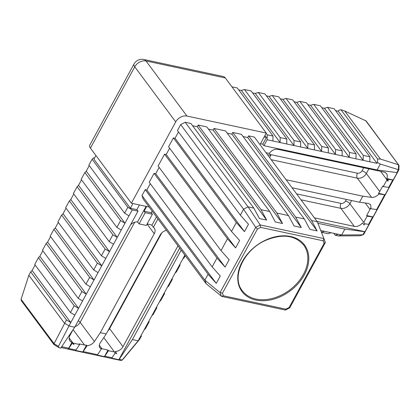 <?xml version="1.0" encoding="UTF-8"?>
<svg xmlns="http://www.w3.org/2000/svg" width="420" height="420" viewBox="0 0 420 420"><rect width="100%" height="100%" fill="white"/><g stroke="black" fill="none" stroke-linecap="round" stroke-linejoin="round"><path stroke-width="0.63" d="M221.713 296.41L285.327 310.049L285.915 309.162L223.372 295.754L221.713 296.41L206.189 283.778L204.85 280.135L141.986 195.568L145.21 189.651L208.121 274.281L204.85 280.135M323.978 238.707L325.211 242.76L324.104 243.369L289.149 307.482L289.737 307.829L325.211 242.76M323.19 240.802L323.935 238.591L260.195 224.926L260.642 227.393L323.19 240.802L324.104 243.369M260.237 224.994L255.707 227.346L257.408 229.073L260.642 227.393M255.707 227.346L220.043 292.614L222.453 293.186L257.408 229.073M220.043 292.614L204.908 280.171M365.584 120.514L398.486 164.771L380.452 159.065L377.58 158.975L377.491 162.424L377.003 163.328L338.289 111.248L338.777 110.345L340.935 109.683L344.736 111.022L366.088 120.918L399 165.386L398.89 169.832L380.326 164.068L377.113 169.958L396.806 172.589A1.811 0.672 28.6 0 0 397.226 172.583L393.199 179.965A1.811 0.672 -151.4 0 1 392.779 179.97L387.277 179.235L388.285 180.6L386.768 178.589A7.25 5.255 143.4 0 0 386.51 173.654A7.25 5.255 143.4 0 0 383.917 172.064L277.951 149.347A7.25 5.255 143.4 0 0 269.325 153.41L265.991 152.696M398.486 164.771L398.89 165.049M385.14 194.749L378.446 193.316A7.25 5.255 143.4 0 0 379.748 191.525L382.762 185.997L383.24 186.638L388.747 187.373A1.811 0.672 28.6 0 0 389.167 187.367L385.14 194.749A1.811 0.672 -151.4 0 1 384.72 194.754L378.945 193.982C376.635 196.413 374.194 197.542 371.616 197.358L362.817 196.182L359.515 202.23L368.319 203.411L370.708 204.719L371.033 208.798L376.656 209.548A1.811 0.672 28.6 0 0 377.076 209.543L373.049 216.925A1.811 0.672 -151.4 0 1 372.629 216.93L367.122 216.195L363.767 222.353L349.886 203.684L351.603 200.534M364.723 223.813L368.597 224.333A1.811 0.672 28.6 0 0 369.012 224.327L364.991 231.709A1.811 0.672 -151.4 0 1 364.57 231.714L344.878 229.084L341.665 234.98L338.31 234.287L335.213 235.242L338.536 235.94L359.751 235.783L363.668 234.428L398.885 169.832M364.57 231.714L362.875 234.822L363.237 234.78M378.945 193.982L378.446 193.316M383.24 186.638L386.935 179.855L387.949 181.214L388.285 180.6M393.199 179.965L386.768 178.589M260.479 143.692L262.778 144.181L263.891 145.688L377.113 169.958M380.452 159.065L344.741 111.022L380.452 159.065M377.491 162.424L380.326 164.068M139.624 339.334L141.435 336.005L140.044 337.391L138.227 340.72L139.561 339.413L123.585 358.628L122.084 360.129L120.897 360.476L67.715 349.078A1.811 1.055 102.1 0 1 67.4 348.91M123.585 358.628L122.084 360.129M54.023 344.657L58.895 347.613L60.737 348.117L74.718 327.206L68.969 325.973L70.812 322.55L66.439 319.93L54.086 343.649L21.063 299.334L21.305 300.647L54.023 344.657L54.086 343.649M122.178 360.024L119.207 359.31A1.811 1.055 102.1 0 1 118.844 359.709L111.641 358.166A1.811 1.055 -77.9 0 0 112.004 357.767L104.785 356.218A1.811 1.055 102.1 0 1 104.423 356.617L97.22 355.073A1.811 1.055 -77.9 0 0 97.582 354.674L101.351 349.036L99.934 347.902C98.952 346.442 99.073 344.736 100.306 342.778L106.208 333.958L100.306 332.693L94.406 341.512C92.589 343.98 90.127 345.403 87.024 345.786L83.15 351.577A1.811 1.055 102.1 0 1 82.787 351.981L75.584 350.438A1.811 1.055 -77.9 0 0 75.947 350.033L68.728 348.485A1.811 1.055 102.1 0 1 67.715 349.078M138.227 340.72L122.236 359.956M68.728 348.485L72.419 342.967L73.432 344.332L74.03 344.458L73.017 343.098L79.637 344.516L75.947 350.033M61.11 347.56L67.625 348.957A1.811 1.055 102.1 0 0 68.749 348.185L71.957 342.295L73.432 344.332M73.101 329.627L84.551 345.03L79.16 343.875L79.637 344.516M82.787 351.981L86.525 345.119L87.024 345.786M84.551 345.03A7.25 5.255 143.4 0 0 86.525 345.119M73.043 329.716L69.993 335.307A7.25 5.255 143.4 0 0 69.946 340.867A7.25 5.255 143.4 0 0 71.957 342.295M146.653 206.477L144.081 211.197L145.194 212.704L152.418 214.247L146.317 225.435L139.697 224.018A7.25 5.255 143.4 0 0 139.078 223.923L137.592 221.917A7.25 5.255 143.4 0 0 130.478 224.941M137.592 221.917L146.076 206.351M58.895 347.613L58.459 346.364L68.969 325.973M317.289 221.734L311.54 220.5L248.63 135.87L254.399 137.109L317.263 221.676L323.935 238.591M311.54 220.5L317.137 230.921L309.934 229.378L304.332 218.957L295.675 217.098L301.271 227.525L294.068 225.976L288.467 215.554L276.922 213.082L282.524 223.503L275.315 221.959L269.719 211.533L261.056 209.68L266.658 220.101L259.45 218.558L253.853 208.136L248.036 206.834L185.173 122.267L190.942 123.506L253.853 208.136M260.195 224.926L248.105 206.903M180.673 124.604L243.537 209.171L240.361 215.15L177.45 130.52L180.673 124.604L185.173 122.267M243.537 209.171L248.036 206.834M243.569 209.26L255.665 227.283M206.12 283.71L143.257 199.143L141.986 195.568M181.167 250.136L132.405 339.575L119.207 359.31M138.154 340.804L132.405 339.575M140.044 337.391L144.071 329.999L145.467 328.613L149.173 321.815L147.777 323.201L144.071 329.999M147.777 323.201L151.809 315.808L153.206 314.423L156.907 307.629L155.516 309.01L151.809 315.808M155.516 309.01L159.542 301.618L160.939 300.237L164.645 293.438L163.249 294.824L159.542 301.618M163.249 294.824L167.281 287.432L168.677 286.046L172.384 279.248L170.987 280.633L167.281 287.432M170.987 280.633L175.014 273.242L176.41 271.856L180.117 265.057L178.721 266.443L175.014 273.242M178.721 266.443L182.753 259.051L184.149 257.67L185.257 255.638M184.884 255.14L182.753 259.051M148.806 321.321L149.173 321.815M141.067 335.506L141.435 336.005M132.216 209.921L127.843 207.296L124.619 213.213L128.993 215.833L132.216 209.921L137.991 211.155L136.878 209.654L130.379 208.262L93.902 159.185L95.912 155.495M94.516 158.056L93.502 157.841L92.111 159.222L127.843 207.296M128.993 215.833L124.966 223.225L120.593 220.605L116.886 227.399L121.259 230.024L124.966 223.225L86.252 171.145L89.255 165.632M121.259 230.024L117.227 237.416L112.854 234.791L109.148 241.589L113.521 244.209L117.227 237.416L78.514 185.335L81.517 179.823M113.521 244.209L109.494 251.601L105.121 248.981L101.414 255.78L105.788 258.4L109.494 251.601L70.775 199.521L73.784 194.014M105.788 258.4L101.755 265.792L97.382 263.172L93.676 269.966L98.049 272.591L101.755 265.792L63.042 213.712L66.045 208.204M98.049 272.591L94.017 279.983L89.644 277.358L85.937 284.156L90.316 286.781L94.017 279.983L55.304 227.903L58.312 222.39M90.316 286.781L86.284 294.168L81.911 291.548L78.204 298.347L82.577 300.967L86.284 294.168L47.57 242.093L50.573 236.581M82.577 300.967L78.545 308.359L74.172 305.739L70.466 312.538L74.839 315.157L78.545 308.359L39.832 256.279L42.835 250.772M74.839 315.157L70.812 322.55L32.099 270.469L35.102 264.957M74.718 327.206L137.991 211.155M120.593 220.605L84.856 172.531L86.252 171.145M112.854 234.791L77.117 186.716L78.514 185.335M105.121 248.981L69.384 200.907L70.775 199.521M97.382 263.172L61.646 215.098L63.042 213.712M89.644 277.358L53.907 229.289L55.304 227.903M81.911 291.548L46.174 243.474L47.57 242.093M74.172 305.739L38.435 257.665L34.729 264.464L70.466 312.538M68.995 325.878L64.622 323.253M64.559 323.332L28.849 275.289L30.702 271.856L32.099 270.469M21.084 299.26L28.849 275.289M124.619 213.213L88.883 165.139L92.111 159.222M116.886 227.399L81.149 179.324L84.856 172.531M109.148 241.589L73.411 193.515L77.117 186.716M101.414 255.78L65.677 207.706L69.384 200.907M93.676 269.966L57.939 221.897L61.646 215.098M85.937 284.156L50.206 236.082L53.907 229.289M78.204 298.347L42.467 250.273L46.174 243.474M38.435 257.665L39.832 256.279M66.439 319.93L30.702 271.856M179.75 264.563L180.117 265.057M172.011 278.749L172.384 279.248M164.278 292.94L164.645 293.438M156.539 307.13L156.907 307.629M267.241 134.809L267.12 139.771L272.89 141.005L273.01 136.048L267.241 134.809L266.133 133.319M273.01 136.048L237.274 87.974L231.914 86.825M267.12 139.771L263.891 145.688M377.003 163.328L369.789 161.779L369.915 156.817L363.279 155.4L363.158 160.356L369.789 161.779M321.767 107.704L324.445 108.276L363.158 160.356L355.945 158.812L356.071 153.851L349.44 152.428L349.314 157.39L355.945 158.812M307.923 104.738L310.601 105.31L349.314 157.39L342.106 155.846L342.227 150.885L335.596 149.462L335.47 154.423L342.106 155.846M294.079 101.766L296.756 102.344L335.47 154.423L328.262 152.875L328.382 147.919L321.752 146.496L321.631 151.457L328.262 152.875M280.235 98.8L282.912 99.377L321.631 151.457L314.417 149.909L314.538 144.947L307.907 143.53L307.786 148.486L314.417 149.909M266.39 95.834L269.073 96.406L307.786 148.486L300.573 146.942L300.699 141.981L294.063 140.558L293.942 145.52L300.573 146.942M252.551 92.867L255.229 93.439L293.942 145.52L286.729 143.976L286.855 139.015L280.224 137.592L280.098 142.553L286.729 143.976M238.707 89.896L241.385 90.473L280.098 142.553L272.89 141.005M286.855 139.015L251.118 90.941L244.487 89.518L280.224 137.592M300.699 141.981L264.962 93.907L258.332 92.484L294.063 140.558M314.538 144.947L278.806 96.873L272.171 95.456L307.907 143.53M328.382 147.919L292.645 99.845L286.015 98.422L321.752 146.496M342.227 150.885L306.49 102.811L299.859 101.388L335.596 149.462M356.071 153.851L320.334 105.777L313.703 104.354L349.44 152.428M369.915 156.817L334.178 108.743L327.548 107.326L363.279 155.4M340.935 109.683L377.58 158.975M320.754 230.522L324.471 231.32L321.437 232.25M321.452 232.291L327.999 233.693L331.102 232.738L324.471 231.32M331.102 232.738L338.31 234.287M344.878 229.084L317.903 223.298M362.875 234.822L341.665 234.98M341.56 234.985L338.457 235.935M264.925 135.534L266.406 137.529L262.778 144.181M335.606 110.67L338.289 111.248M241.385 90.473L244.487 89.518M255.229 93.439L258.332 92.484M269.073 96.406L272.171 95.456M282.912 99.377L286.015 98.422M296.756 102.344L299.859 101.388M310.601 105.31L313.703 104.354M324.445 108.276L327.548 107.326M335.213 235.242L333.779 233.315M301.014 199.81L340.893 208.362L354.296 226.391A7.25 5.255 143.4 0 0 362.486 222.925L364.103 224.957L364.781 223.718L363.767 222.353M363.972 224.931A7.25 5.255 143.4 0 0 364.781 223.718M115.211 352.968L112.004 357.767M104.785 356.218L108.476 350.7L114.482 351.986L115.495 353.346L116.708 353.608L115.29 351.472A7.25 5.255 143.4 0 0 122.997 346.668L109.594 328.639L161.831 232.838M115.495 353.346A7.25 5.255 143.4 0 0 116.781 353.477M73.448 344.3A7.25 5.255 143.4 0 0 74.03 344.458M266.658 220.101L197.237 126.719L192.591 125.722M197.237 126.719L198.146 125.05L261.056 209.68M269.719 211.533L206.808 126.908L198.146 125.05M282.524 223.503L213.103 130.116L208.457 129.124M213.103 130.116L214.011 128.452L276.922 213.082M288.467 215.554L225.556 130.924L214.011 128.452M364.991 231.709L317.09 221.44M365.243 202.997L370.004 209.402A7.25 5.255 143.4 0 0 370.545 208.142L371.033 208.798M101.351 349.036L100.863 348.385A7.25 5.255 143.4 0 0 101.992 348.768L99.325 345.177M136.878 209.654L139.451 204.928M240.361 215.15L248.493 224.254L244.466 231.641L236.334 222.537L231.494 231.415L239.626 240.518L235.599 247.905L227.467 238.802L221.015 250.63L229.147 259.738L225.12 267.12L216.988 258.017L212.147 266.894L220.285 275.998L216.258 283.385L208.121 274.281M227.467 238.802L164.556 154.172L158.104 166.005L221.015 250.63M235.599 247.905L166.184 154.518L164.556 154.172M169.628 148.192L166.184 154.518M236.334 222.537L173.423 137.907L168.583 146.785L231.494 231.415M244.466 231.641L175.046 138.259L173.423 137.907M178.495 131.933L175.046 138.259M166.457 230.354A7.25 5.255 143.4 0 0 160.156 235.006L106.208 333.958M108.476 350.7L107.998 350.06L101.992 348.768M147.063 224.07L154.256 233.746A7.25 5.255 143.4 0 0 154.303 228.181A7.25 5.255 143.4 0 0 153.358 227.283L151.867 225.278A7.25 5.255 143.4 0 0 150.218 224.59L147.137 223.928M154.256 233.746L100.306 332.693M387.949 181.214A7.25 5.255 143.4 0 0 388.253 180.59M269.325 153.41L270.816 155.416A7.25 5.255 143.4 0 0 270.443 156.025L269.608 157.563M362.817 196.182L286.088 179.734M370.004 209.402L366.649 215.554L367.122 216.195M354.296 226.391L314.412 217.838M134.017 64.013L89.686 145.325A9.062 3.349 28.6 0 0 90.431 148.113L134.762 66.806L175.712 121.889A9.062 6.573 -36.6 0 1 186.953 116.046L146.003 60.958A9.062 5.266 -77.9 0 0 143.871 59.493A9.062 9.062 0 0 0 134.017 64.013A9.062 3.349 28.6 0 0 134.762 66.806A9.062 6.573 -36.6 0 1 146.003 60.958L225.33 77.968A9.062 5.266 -77.9 0 0 223.198 76.498L143.871 59.493M149.095 206.997L131.381 203.201L90.431 148.113M259.975 144.611L266.28 133.051L225.33 77.968M177.97 245.842L122.997 346.668M145.194 212.704L139.078 223.923M152.418 214.247L151.3 212.746L152.177 211.139M151.867 225.278L156.445 216.883M157.936 218.883L153.358 227.283M104.423 356.617L107.998 350.06M118.844 359.709L179.676 248.136M151.3 212.746L144.081 211.197M132.956 203.537L130.379 208.262M292.063 187.772L359.515 202.23M373.049 216.925L366.649 215.554M270.816 155.416L267.477 154.702M264.107 137.035L266.406 137.529M225.12 267.12L155.704 173.738L154.077 173.387L216.988 258.017M159.154 167.412L155.704 173.738M304.332 218.957L241.421 134.327L232.764 132.468L295.675 217.098M317.137 230.921L247.721 137.54L243.07 136.542M248.63 135.87L247.721 137.54M301.271 227.525L231.856 134.138L227.204 133.14M232.764 132.468L231.856 134.138M216.258 283.385L146.837 189.998L145.21 189.651M150.286 183.677L146.837 189.998M154.077 173.387L149.237 182.264L212.147 266.894M186.953 116.046L266.28 133.051M175.712 121.889L131.381 203.201M289.149 307.482L285.915 309.162M220.096 292.661L221.377 296.263M223.372 295.754L222.453 293.186M304.29 274.927A38.965 28.256 143.4 0 0 290.608 236.492A38.965 28.256 143.4 0 0 242.272 261.628A38.965 28.256 143.4 0 0 255.948 300.064A38.965 28.256 143.4 0 0 304.29 274.927M398.543 164.792L398.417 169.79M396.806 172.589L398.344 169.769M388.747 187.373L392.779 179.97M376.656 209.548L384.72 194.754M368.597 224.333L372.629 216.93M362.948 234.822L359.83 235.778M97.582 354.674L83.15 351.577M68.749 348.185L61.703 346.673M58.459 346.364L54.054 343.723M255.974 299.072A38.236 27.725 -36.6 0 1 242.293 290.693C231.121 277.326 243.553 249.884 265.65 240.356C282.34 233.531 295.008 235.1 303.671 245.065A38.236 27.725 -36.6 0 1 303.413 274.402A38.236 27.725 -36.6 0 1 255.974 299.072M75.023 326.65A7.25 5.255 143.4 0 0 80.147 322.329L134.715 222.243M94.406 341.512L80.147 322.329A3.623 1.339 -151.4 0 0 78.251 320.733M107.919 330.813A7.25 5.255 143.4 0 0 109.594 328.639A3.623 1.339 -151.4 0 0 109.3 328.288M103.777 337.591L114.482 351.986M73.017 343.098L69.174 337.927M380.62 171.355L386.935 179.855M271.199 159.705L357.352 178.174A3.623 2.105 102.1 0 1 357.478 173.213L270.123 154.487M371.616 197.358L357.352 178.174A7.25 5.255 143.4 0 0 366.345 173.497L368.886 168.84M363.689 167.727L361.972 170.877A3.623 1.339 -151.4 0 1 366.345 173.497L379.748 191.525M361.972 170.877A3.623 2.63 -36.6 0 1 357.478 173.213M346.411 199.421L345.513 201.065A3.623 1.339 -151.4 0 1 349.886 203.684A7.25 5.255 143.4 0 1 340.893 208.362A3.623 2.105 102.1 0 1 341.019 203.401L296.604 193.883M345.513 201.065A3.623 2.63 -36.6 0 1 341.019 203.401M323.967 238.681L325.248 242.277M289.721 307.839L285.526 310.023"/></g></svg>
